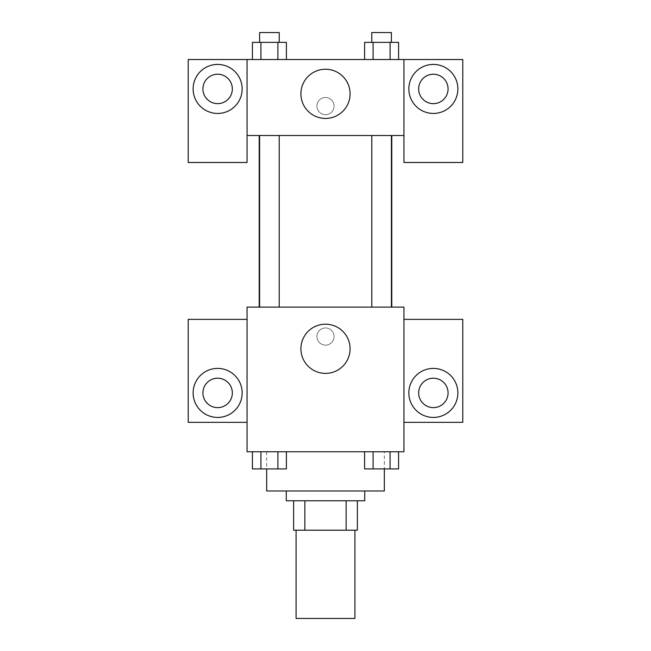 <?xml version="1.0" encoding="UTF-8"?>
<svg xmlns="http://www.w3.org/2000/svg" width="651" height="651" viewBox="0 0 651 651"><rect width="100%" height="100%" fill="white"/><g stroke="black" fill="none" stroke-linecap="round" stroke-linejoin="round"><path stroke-width="0.49" stroke-dasharray="3.25 2.44" d="M354.917 618.45L296.083 618.45M354.917 530.199L296.083 530.199L354.917 530.199M304.863 530.199L293.634 530.199L293.634 500.782L304.863 500.782L304.863 530.199L357.366 530.199M346.137 500.782L304.863 500.782L346.137 500.782L346.137 530.199M304.863 500.782L293.634 500.782M286.277 500.782L364.723 500.782M325.5 490.976L286.277 490.976L325.5 490.976M384.334 490.976L266.666 490.976M384.334 451.753L266.666 451.753L384.334 451.753L384.334 468.989M403.945 319.372L403.945 307.117L247.055 307.117L247.055 451.753L403.945 451.753L403.945 422.336L462.78 422.336L462.78 319.372L403.945 319.372L403.945 422.336M364.609 451.753L364.609 468.907L373.096 468.907L364.609 468.907L373.096 468.907L373.096 451.753L390.079 451.753L364.609 451.753L398.575 451.753L364.609 451.753L373.096 451.753L373.096 468.907L398.575 468.907L390.079 468.907L398.575 468.907L398.575 451.753L390.079 451.753L390.079 468.907L373.096 468.907L390.079 468.907L390.079 451.753L398.575 451.753L373.096 451.753L398.575 451.753M286.391 451.753L252.425 451.753L277.904 451.753L277.904 468.907L286.391 468.907L277.904 468.907L286.391 468.907L286.391 451.753L252.425 451.753L260.921 451.753L260.921 468.907L277.904 468.907L260.921 468.907L277.904 468.907L277.904 451.753L277.904 468.907M247.055 336.534L247.055 327.949L247.063 336.534M217.637 417.429A24.518 24.518 0 0 0 238.868 380.656A24.518 24.518 0 0 0 196.407 380.656A24.518 24.518 0 0 0 217.637 417.429M232.342 392.919A14.713 14.713 0 0 1 210.281 405.654A14.713 14.713 0 0 1 210.281 380.176A14.713 14.713 0 0 1 232.342 392.919M247.055 422.336L188.22 422.336L188.22 319.372L247.055 319.372M325.5 373.381A24.592 24.592 0 0 0 346.796 336.494A24.592 24.592 0 0 0 304.204 336.494A24.592 24.592 0 0 0 325.5 373.381M403.945 336.534L403.945 327.949L403.937 336.534M433.363 417.429A24.518 24.518 0 0 0 454.593 380.656A24.518 24.518 0 0 0 412.132 380.656A24.518 24.518 0 0 0 433.363 417.429M448.075 392.919A14.713 14.713 0 0 1 426.006 405.654A14.713 14.713 0 0 1 426.006 380.176A14.713 14.713 0 0 1 448.075 392.919M325.5 327.949A8.577 8.577 0 0 0 318.07 340.823A8.577 8.577 0 0 0 332.93 340.823A8.577 8.577 0 0 0 325.5 327.949A8.577 8.577 0 0 1 332.93 340.823A8.577 8.577 0 0 1 318.07 340.823A8.577 8.577 0 0 1 325.5 327.949M371.786 307.117L391.397 307.117L371.786 307.117L391.397 307.117L371.786 307.117L371.786 135.514L391.397 135.514L371.786 135.514M259.603 307.117L279.214 307.117L259.603 307.117L279.214 307.117L259.603 307.117L259.603 135.514L279.214 135.514L259.603 135.514L279.214 135.514L279.214 307.117M259.212 307.117L391.788 307.117L259.212 307.117M391.788 135.514L259.212 135.514L391.788 135.514M391.397 135.514L391.397 307.117M279.214 135.514L259.603 135.514M403.945 135.514L247.055 135.514L247.055 162.481L188.22 162.481L188.22 59.518L462.78 59.518L462.78 162.481L403.945 162.481L403.945 59.518M334.077 106.097A8.577 8.577 0 0 0 321.212 98.667A8.577 8.577 0 0 0 321.212 113.526A8.577 8.577 0 0 0 334.077 106.097A8.577 8.577 0 0 1 321.212 113.526A8.577 8.577 0 0 1 321.212 98.667A8.577 8.577 0 0 1 334.077 106.097M232.342 88.935A14.713 14.713 0 0 0 210.281 76.2A14.713 14.713 0 0 0 210.281 101.67A14.713 14.713 0 0 0 232.342 88.935M448.075 88.935A14.713 14.713 0 0 0 426.006 76.2A14.713 14.713 0 0 0 426.006 101.67A14.713 14.713 0 0 0 448.075 88.935M217.637 113.445A24.518 24.518 0 0 0 238.868 76.68A24.518 24.518 0 0 0 196.407 76.68A24.518 24.518 0 0 0 217.637 113.445M433.363 113.445A24.518 24.518 0 0 0 454.593 76.68A24.518 24.518 0 0 0 412.132 76.68A24.518 24.518 0 0 0 433.363 113.445M247.055 59.518L247.055 135.514M286.391 59.518L252.409 59.518L286.416 59.518L252.409 59.518L286.391 59.518L286.391 42.356L277.904 42.356L286.391 42.356L277.904 42.356L277.904 59.518L252.425 59.518L277.904 59.518L277.904 42.356L260.921 42.356L277.904 42.356L277.904 59.518M364.609 59.518L398.591 59.518L364.584 59.518L398.591 59.518L364.609 59.518L398.575 59.518L364.609 59.518L364.609 42.356L398.575 42.356L390.079 42.356L390.079 59.518L390.079 42.356L373.096 42.356L373.096 59.518L373.096 42.356L364.609 42.356L398.575 42.356L398.575 59.518M300.908 93.834A24.592 24.592 0 0 0 337.796 115.137A24.592 24.592 0 0 0 337.796 72.538A24.592 24.592 0 0 0 300.908 93.834M403.945 106.097L403.945 97.512L403.937 106.097M247.055 106.097L247.055 97.512L247.063 106.097M391.397 42.356L371.786 42.356L391.397 42.356L371.786 42.356L391.397 42.356L391.397 32.55L371.786 32.55L391.397 32.55L371.786 32.55L371.786 42.356M252.425 59.518L252.425 42.356L260.921 42.356L260.921 59.518L252.425 59.518L260.921 59.518L260.921 42.356L252.425 42.356L277.904 42.356M279.214 42.356L259.603 42.356L279.214 42.356L259.603 42.356L279.214 42.356L279.214 32.55L259.603 32.55L279.214 32.55L259.603 32.55L259.603 42.356M390.079 42.356L390.079 59.518M373.096 42.356L373.096 59.518M260.921 42.356L260.921 59.518M391.397 468.907L371.786 468.907M252.425 451.753L260.921 451.753L252.425 451.753L252.425 468.907L260.921 468.907L252.425 468.907L260.921 468.907L260.921 451.753L277.904 451.753L252.425 451.753L277.904 451.753M279.214 468.907L259.603 468.907M390.079 451.753L390.079 468.907M373.096 451.753L373.096 468.907M260.921 451.753L260.921 468.907M266.666 451.753L266.666 468.989"/><path stroke-width="0.98" d="M296.083 530.199L296.083 618.45L354.917 618.45L354.917 530.199M346.137 500.782L346.137 530.199L293.634 530.199L293.634 500.782M346.137 530.199L357.366 530.199L357.366 500.782L357.366 530.199M364.723 490.976L364.723 500.782L286.277 500.782L286.277 490.976M304.863 500.782L304.863 530.199M266.666 468.989L266.666 490.976L384.334 490.976L384.334 468.989M403.945 451.753L247.055 451.753L247.055 307.117L403.945 307.117L403.945 451.753M217.637 417.429A24.518 24.518 0 0 1 196.407 380.656A24.518 24.518 0 0 1 238.868 380.656A24.518 24.518 0 0 1 217.637 417.429M247.055 422.336L188.22 422.336L188.22 319.372L247.055 319.372M202.925 392.919A14.713 14.713 0 0 1 217.637 378.207A14.713 14.713 0 0 1 232.342 392.919A14.713 14.713 0 0 1 217.637 407.624A14.713 14.713 0 0 1 202.925 392.919M325.5 373.381A24.592 24.592 0 0 1 304.204 336.494A24.592 24.592 0 0 1 346.796 336.494A24.592 24.592 0 0 1 325.5 373.381M433.363 417.429A24.518 24.518 0 0 1 412.132 380.656A24.518 24.518 0 0 1 454.593 380.656A24.518 24.518 0 0 1 433.363 417.429M403.945 422.336L462.78 422.336L462.78 319.372L403.945 319.372M418.658 392.919A14.713 14.713 0 0 1 433.363 378.207A14.713 14.713 0 0 1 448.075 392.919A14.713 14.713 0 0 1 433.363 407.624A14.713 14.713 0 0 1 418.658 392.919M391.788 135.514L391.788 307.117M371.786 307.117L371.786 135.514M279.214 135.514L279.214 307.117M403.945 135.514L403.945 162.481L462.78 162.481L462.78 59.518L403.945 59.518L403.945 135.514L247.055 135.514L247.055 162.481L188.22 162.481L188.22 59.518L247.055 59.518L247.055 135.514M232.342 88.935A14.713 14.713 0 0 1 217.637 103.639A14.713 14.713 0 0 1 202.925 88.935A14.713 14.713 0 0 1 217.637 74.222A14.713 14.713 0 0 1 232.342 88.935M217.637 113.445A24.518 24.518 0 0 1 196.407 76.68A24.518 24.518 0 0 1 238.868 76.68A24.518 24.518 0 0 1 217.637 113.445M448.075 88.935A14.713 14.713 0 0 1 426.006 101.67A14.713 14.713 0 0 1 426.006 76.2A14.713 14.713 0 0 1 448.075 88.935M433.363 113.445A24.518 24.518 0 0 1 412.132 76.68A24.518 24.518 0 0 1 454.593 76.68A24.518 24.518 0 0 1 433.363 113.445M403.945 59.518L247.055 59.518M300.908 93.834A24.592 24.592 0 0 1 337.796 72.538A24.592 24.592 0 0 1 337.796 115.137A24.592 24.592 0 0 1 300.908 93.834M398.575 59.518L398.575 42.356L364.609 42.356L364.609 59.518M390.079 42.356L390.079 59.518M373.096 42.356L373.096 59.518M371.786 42.356L371.786 32.55L391.397 32.55L391.397 42.356M286.391 59.518L286.391 42.356L252.425 42.356L252.425 59.518M277.904 42.356L277.904 59.518M260.921 42.356L260.921 59.518M259.603 42.356L259.603 32.55L279.214 32.55L279.214 42.356M398.575 451.753L398.575 468.907L364.609 468.907L364.609 451.753M390.079 451.753L390.079 468.907M373.096 451.753L373.096 468.907M391.397 468.907L371.786 468.907M286.391 451.753L286.391 468.907L252.425 468.907L252.425 451.753M277.904 451.753L277.904 468.907M260.921 451.753L260.921 468.907M279.214 468.907L259.603 468.907M259.212 135.514L259.212 307.117M391.397 307.117L391.397 135.514M259.603 135.514L259.603 307.117"/></g></svg>
